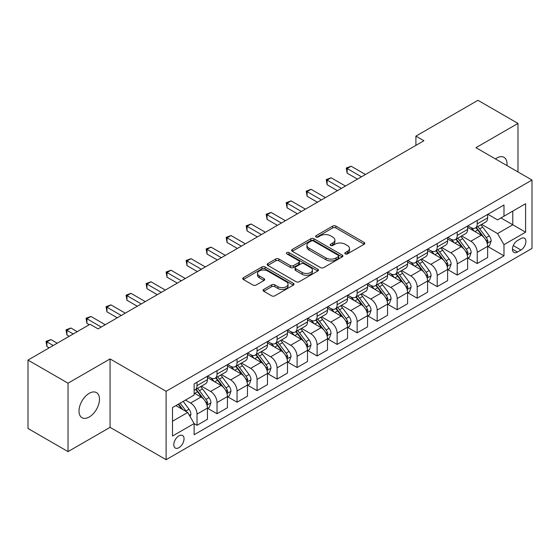<?xml version="1.0" encoding="UTF-8"?>
<svg xmlns="http://www.w3.org/2000/svg" width="560" height="560" viewBox="0 0 560 560"><rect width="100%" height="100%" fill="white"/><g stroke="black" fill="none" stroke-linecap="round" stroke-linejoin="round"><path stroke-width="0.84" d="M345.254 253.89A1.554 0.896 0 0 0 347.459 253.89L364.154 244.244A2.226 1.281 0 0 0 364.805 243.334A2.226 1.281 0 0 0 364.154 242.431L335.867 226.093A2.226 1.281 0 0 0 332.724 226.093L316.022 235.739A1.554 0.896 0 0 0 315.567 236.376A1.554 0.896 0 0 0 316.022 237.006A1.554 0.896 0 0 0 318.22 237.006L320.383 235.76A7.112 4.109 0 0 1 330.442 235.76L332.801 237.118A7.112 4.109 0 0 1 334.887 240.023A7.112 4.109 0 0 1 332.801 242.928L330.638 244.174A1.554 0.896 0 0 0 330.183 244.811A1.554 0.896 0 0 0 330.638 245.448A1.554 0.896 0 0 0 332.843 245.448L334.999 244.202A7.112 4.109 0 0 1 345.058 244.202L347.417 245.56A7.112 4.109 0 0 1 349.503 248.465A7.112 4.109 0 0 1 347.417 251.37L345.254 252.616A1.554 0.896 0 0 0 344.799 253.253A1.554 0.896 0 0 0 345.254 253.89L345.254 252.616M89.25 416.983A14.49 8.365 120 0 0 98.714 404.215A14.49 8.365 120 0 0 96.495 392.602A14.49 8.365 120 0 0 89.25 393.316A14.49 8.365 120 0 0 79.779 406.091A14.49 8.365 120 0 0 82.005 417.704A14.49 8.365 120 0 0 89.25 416.983M506.933 165.564A14.49 8.365 120 0 0 504.021 157.318A14.49 8.365 120 0 0 496.769 158.039A14.49 8.365 120 0 0 495.418 158.921M178.92 447.678A7.245 4.186 120 0 0 183.652 441.294A7.245 4.186 120 0 0 182.546 435.484A7.245 4.186 120 0 0 178.92 435.848A7.245 4.186 120 0 0 174.188 442.232A7.245 4.186 120 0 0 175.294 448.035A7.245 4.186 120 0 0 178.92 447.678M263.725 289.436A2.226 1.281 0 0 0 263.074 290.346A2.226 1.281 0 0 0 263.725 291.249L271.656 295.834A2.226 1.281 0 0 0 274.806 295.834L293.349 285.124A2.226 1.281 0 0 0 294 284.221A2.226 1.281 0 0 0 293.349 283.311L265.055 266.973A2.226 1.281 0 0 0 261.912 266.973L243.369 277.683A2.226 1.281 0 0 0 242.718 278.593A2.226 1.281 0 0 0 243.369 279.496L252.952 285.033A2.226 1.281 0 0 0 256.102 285.033L264.033 280.455A2.226 1.281 0 0 0 264.684 279.545A2.226 1.281 0 0 0 264.033 278.635L259.28 275.891A5.943 3.43 0 0 1 257.537 273.462A5.943 3.43 0 0 1 261.212 270.291A5.943 3.43 0 0 1 267.694 271.04L286.314 281.792A5.943 3.43 0 0 1 288.057 284.221A5.943 3.43 0 0 1 284.389 287.392A5.943 3.43 0 0 1 277.907 286.643L274.806 284.851A2.226 1.281 0 0 0 271.656 284.851L263.725 289.436L263.725 291.249M110.068 358.925L68.033 383.194L28 360.08L28 428.498L68.033 451.605L110.068 427.343L166.11 459.697L166.11 391.286L110.068 358.925L110.068 427.343M517.986 171.948L517.986 123.417L475.958 147.686L532 180.04L166.11 391.286M517.986 123.417L477.96 100.303L415.905 136.129L415.905 145.369M28 360.08L90.048 324.261L98.056 328.881L423.913 140.749L415.905 136.129M320.544 267.61A2.226 1.281 0 0 0 323.687 267.61L342.23 256.907A2.226 1.281 0 0 0 342.881 255.997A2.226 1.281 0 0 0 342.23 255.087L313.943 238.756A2.226 1.281 0 0 0 310.793 238.756L292.25 249.466A2.226 1.281 0 0 0 291.599 250.369A2.226 1.281 0 0 0 292.25 251.279L320.544 267.61M287.448 254.226A1.554 0.896 0 0 1 289.03 254.443L289.03 252.595L317.793 269.199A2.226 1.281 0 0 1 318.444 270.109A2.226 1.281 0 0 1 317.793 271.012L299.243 281.722A2.226 1.281 0 0 1 296.1 281.722L267.806 265.391L267.806 263.571A2.226 1.281 0 0 0 267.155 264.481A2.226 1.281 0 0 0 267.806 265.391M267.806 263.571L275.744 258.993A2.226 1.281 0 0 1 278.887 258.993L290.36 265.615A2.226 1.281 0 0 0 293.51 265.615L298.774 262.577A2.226 1.281 0 0 0 299.425 261.667A2.226 1.281 0 0 0 298.774 260.757L286.825 253.862A1.554 0.896 0 0 1 286.37 253.232A1.554 0.896 0 0 1 287.329 252.399A1.554 0.896 0 0 1 289.03 252.595M520.954 238.56L517.426 240.597A7.021 4.053 120 0 0 512.841 246.778A7.021 4.053 120 0 0 513.919 252.406A7.021 4.053 120 0 0 517.426 252.056L520.954 250.026A7.021 4.053 120 0 0 525.539 243.838A7.021 4.053 120 0 0 524.461 238.21A7.021 4.053 120 0 0 520.954 238.56M166.11 459.697L532 248.451L532 180.04M487.886 214.291L497.574 219.884L503.979 216.188L503.979 205.002L194.131 383.887L194.131 395.073L172.515 407.554L172.515 436.03L194.131 423.549L194.131 434.735L503.979 255.85L503.979 244.664L497.574 233.569L481.649 224.378M503.979 216.188L525.595 203.707L525.595 232.183L503.979 244.664M68.033 383.194L68.033 451.605M500.934 217.945L512.785 224.784L512.785 211.106L525.595 203.707M497.574 233.569L512.785 224.784L525.595 232.183M172.515 421.239L187.726 412.454L175.875 405.615M194.131 423.64L197.015 425.306L197.015 414.12A9.058 5.229 -120 0 0 190.61 403.025L185.486 400.064M197.015 425.306L207.424 419.3L207.424 408.114A9.058 5.229 -120 0 0 201.019 397.019L194.131 393.043M207.662 408.345L217.028 413.749L217.028 402.563A9.058 5.229 -120 0 0 210.623 391.468L201.425 386.162M217.028 413.749L227.437 407.743L227.437 396.557A9.058 5.229 -120 0 0 221.032 385.462L207.424 377.601M227.675 396.788L237.048 402.192L237.048 391.006A9.058 5.229 -120 0 0 230.643 379.911L221.445 374.605M237.048 402.192L247.457 396.186L247.457 385A9.058 5.229 -120 0 0 241.052 373.905L227.437 366.044M247.695 385.231L257.061 390.635L257.061 379.449A9.058 5.229 -120 0 0 250.656 368.361L241.458 363.048M257.061 390.635L267.47 384.629L267.47 373.443A9.058 5.229 -120 0 0 261.065 362.348L247.457 354.487M267.708 373.674L277.081 379.085L277.081 367.899A9.058 5.229 -120 0 0 270.676 356.804L261.478 351.491M277.081 379.085L287.483 373.072L287.483 361.886A9.058 5.229 -120 0 0 281.078 350.791L267.47 342.937M287.728 362.117L297.094 367.528L297.094 356.342A9.058 5.229 -120 0 0 290.689 345.247L281.491 339.934M297.094 367.528L307.503 361.515L307.503 350.329A9.058 5.229 -120 0 0 301.098 339.234L287.483 331.38M307.741 350.56L317.107 355.971L317.107 344.785A9.058 5.229 -120 0 0 310.702 333.69L301.511 328.377M317.107 355.971L327.516 349.958L327.516 338.772A9.058 5.229 -120 0 0 321.111 327.677L307.503 319.823M327.761 339.003L337.127 344.414L337.127 333.228A9.058 5.229 -120 0 0 330.722 322.133L321.524 316.827M337.127 344.414L347.536 338.408L347.536 327.215A9.058 5.229 -120 0 0 341.131 316.127L327.516 308.266M347.774 327.453L357.14 332.857L357.14 321.671A9.058 5.229 -120 0 0 350.735 310.576L341.537 305.27M357.14 332.857L367.549 326.851L367.549 315.665A9.058 5.229 -120 0 0 361.144 304.57L347.536 296.709M367.787 315.896L377.16 321.3L377.16 310.114A9.058 5.229 -120 0 0 370.755 299.019L361.557 293.713M377.16 321.3L387.562 315.294L387.562 304.108A9.058 5.229 -120 0 0 381.157 293.013L367.549 285.152M387.807 304.339L397.173 309.743L397.173 298.557A9.058 5.229 -120 0 0 390.768 287.462L381.57 282.156M397.173 309.743L407.582 303.737L407.582 292.551A9.058 5.229 -120 0 0 401.177 281.456L387.562 273.595M407.82 292.782L417.186 298.193L417.186 287A9.058 5.229 -120 0 0 410.781 275.912L401.59 270.599M417.186 298.193L427.595 292.18L427.595 280.994A9.058 5.229 -120 0 0 421.19 269.899L407.582 262.045M427.84 281.225L437.206 286.636L437.206 275.45A9.058 5.229 -120 0 0 430.801 264.355L421.603 259.042M437.206 286.636L447.615 280.623L447.615 269.437A9.058 5.229 -120 0 0 441.21 258.342L427.595 250.488M447.853 269.668L457.219 275.079L457.219 263.893A9.058 5.229 -120 0 0 450.814 252.798L441.616 247.485M457.219 275.079L467.628 269.066L467.628 257.88A9.058 5.229 -120 0 0 461.223 246.785L447.615 238.931M467.866 258.111L477.239 263.522L477.239 252.336A9.058 5.229 -120 0 0 470.834 241.241L461.636 235.928M477.239 263.522L487.648 257.509L487.648 246.323A9.058 5.229 -120 0 0 481.243 235.235L467.628 227.374M467.866 225.848L470.834 227.556A9.058 5.229 -120 0 0 475.363 228.004A9.058 5.229 -120 0 0 477.239 223.86L477.239 220.437M447.853 237.405L450.814 239.113A9.058 5.229 -120 0 0 455.343 239.561A9.058 5.229 -120 0 0 457.219 235.417L457.219 231.994M427.84 248.962L430.801 250.67A9.058 5.229 -120 0 0 435.33 251.118A9.058 5.229 -120 0 0 437.206 246.974L437.206 243.551M407.82 260.519L410.781 262.227A9.058 5.229 -120 0 0 415.31 262.675A9.058 5.229 -120 0 0 417.186 258.531L417.186 255.108M387.807 272.069L390.768 273.784A9.058 5.229 -120 0 0 395.297 274.232A9.058 5.229 -120 0 0 397.173 270.088L397.173 266.665M367.787 283.626L370.755 285.341A9.058 5.229 -120 0 0 375.284 285.789A9.058 5.229 -120 0 0 377.16 281.638L377.16 278.222M347.774 295.183L350.735 296.898A9.058 5.229 -120 0 0 355.264 297.346A9.058 5.229 -120 0 0 357.14 293.195L357.14 289.779M327.761 306.74L330.722 308.448A9.058 5.229 -120 0 0 335.251 308.903A9.058 5.229 -120 0 0 337.127 304.752L337.127 301.329M307.741 318.297L310.702 320.005A9.058 5.229 -120 0 0 315.231 320.453A9.058 5.229 -120 0 0 317.107 316.309L317.107 312.886M287.728 329.854L290.689 331.562A9.058 5.229 -120 0 0 295.218 332.01A9.058 5.229 -120 0 0 297.094 327.866L297.094 324.443M267.708 341.411L270.676 343.119A9.058 5.229 -120 0 0 275.205 343.567A9.058 5.229 -120 0 0 277.081 339.423L277.081 336M247.695 352.968L250.656 354.676A9.058 5.229 -120 0 0 255.185 355.124A9.058 5.229 -120 0 0 257.061 350.98L257.061 347.557M227.675 364.518L230.643 366.233A9.058 5.229 -120 0 0 235.172 366.681A9.058 5.229 -120 0 0 237.048 362.53L237.048 359.114M207.662 376.075L210.623 377.79A9.058 5.229 -120 0 0 215.152 378.238A9.058 5.229 -120 0 0 217.028 374.087L217.028 370.671M487.886 246.554L503.979 255.85M475.363 228.004L485.772 221.998A9.058 5.229 -120 0 0 487.648 217.854L487.648 214.431M455.343 239.561L465.752 233.555A9.058 5.229 -120 0 0 467.628 229.404L467.628 225.988M435.33 251.118L445.739 245.112A9.058 5.229 -120 0 0 447.615 240.961L447.615 237.545M415.31 262.675L425.719 256.669A9.058 5.229 -120 0 0 427.595 252.518L427.595 249.102M395.297 274.232L405.706 268.219A9.058 5.229 -120 0 0 407.582 264.075L407.582 260.652M375.284 285.789L385.686 279.776A9.058 5.229 -120 0 0 387.562 275.632L387.562 272.209M355.264 297.346L365.673 291.333A9.058 5.229 -120 0 0 367.549 287.189L367.549 283.766M335.251 308.903L345.66 302.89A9.058 5.229 -120 0 0 347.536 298.746L347.536 295.323M315.231 320.453L325.64 314.447A9.058 5.229 -120 0 0 327.516 310.303L327.516 306.88M295.218 332.01L305.627 326.004A9.058 5.229 -120 0 0 307.503 321.853L307.503 318.437M275.205 343.567L285.607 337.561A9.058 5.229 -120 0 0 287.483 333.41L287.483 329.994M255.185 355.124L265.594 349.118A9.058 5.229 -120 0 0 267.47 344.967L267.47 341.544M235.172 366.681L245.581 360.668A9.058 5.229 -120 0 0 247.457 356.524L247.457 353.101M215.152 378.238L225.561 372.225A9.058 5.229 -120 0 0 227.437 368.081L227.437 364.658M194.131 390.159A9.058 5.229 -120 0 0 195.139 389.795L205.548 383.782A9.058 5.229 -120 0 0 207.424 379.638L207.424 376.215M195.139 389.795A9.058 5.229 -120 0 0 197.015 385.644L197.015 382.228M187.726 412.454L194.131 423.549M345.877 254.107L347.417 253.218A7.112 4.109 0 0 0 349.503 250.313L349.503 248.465M334.887 240.023L334.887 241.871A7.112 4.109 0 0 1 332.801 244.776L331.261 245.665M364.126 244.265L335.867 227.948A2.226 1.281 0 0 0 332.724 227.948L316.645 237.23M342.202 256.921L313.943 240.604A2.226 1.281 0 0 0 310.793 240.604L292.278 251.293M338.303 256.634A1.554 0.896 0 0 0 338.758 255.997A1.554 0.896 0 0 0 338.303 255.36L313.467 241.024A1.554 0.896 0 0 0 311.269 241.024L308.987 242.34A7.112 4.109 0 0 0 306.908 245.245A7.112 4.109 0 0 0 308.987 248.15L325.962 257.95A7.112 4.109 0 0 0 336.021 257.95L338.303 256.634L338.303 258.482A1.554 0.896 0 0 0 338.758 257.845L338.758 255.997M306.908 245.245L306.908 247.093A7.112 4.109 0 0 0 308.987 249.998L308.987 248.15M338.303 258.482L336.021 259.798A7.112 4.109 0 0 1 325.962 259.798L308.987 249.998M267.841 265.405L275.744 260.841L275.744 258.993M299.425 261.667L299.425 263.515A2.226 1.281 0 0 1 298.774 264.425L293.51 267.463A2.226 1.281 0 0 1 290.36 267.463L278.887 260.841A2.226 1.281 0 0 0 275.744 260.841M289.03 254.443L317.758 271.033M302.267 272.489A5.943 3.43 0 0 0 308.749 273.231A5.943 3.43 0 0 0 312.417 270.06A5.943 3.43 0 0 0 310.681 267.631L304.115 263.844A2.226 1.281 0 0 0 300.972 263.844L295.708 266.889A2.226 1.281 0 0 0 295.057 267.792A2.226 1.281 0 0 0 295.708 268.702L302.267 272.489L302.267 274.337A5.943 3.43 0 0 0 308.749 275.079A5.943 3.43 0 0 0 312.417 271.908L312.417 270.06M295.057 267.792L295.057 269.64A2.226 1.281 0 0 0 295.708 270.55L295.708 268.702M302.267 274.337L295.708 270.55M288.057 284.221L288.057 286.069A5.943 3.43 0 0 1 284.389 289.24A5.943 3.43 0 0 1 277.907 288.491L274.806 286.699A2.226 1.281 0 0 0 271.656 286.699L263.753 291.27M257.537 273.462L257.537 275.317A5.943 3.43 0 0 0 259.28 277.739L259.28 275.891M264.005 280.469L259.28 277.739M293.321 285.145L265.055 268.828A2.226 1.281 0 0 0 261.912 268.828L243.397 279.517M487.648 246.694L489.566 245.588L491.169 240.961A5.999 3.465 -120 0 0 489.251 235.851L482.706 227.122A17.325 10.003 -120 0 0 480.816 224.854M474.313 231.231A17.325 10.003 -120 0 0 470.764 227.521M487.095 243.019L487.928 241.22A5.999 3.465 -120 0 0 486.206 237.608L479.668 228.879A17.325 10.003 -120 0 0 477.778 226.611M476.161 227.542A14.378 8.302 60 0 1 478.527 230.23L484.064 237.615M365.47 174.496L351.134 166.222L347.13 168.532L347.13 173.152L357.462 179.116M475.853 227.724A17.325 10.003 60 0 1 477.743 229.985L482.097 235.795M347.13 173.152L346.255 168.021L361.466 176.806M346.255 168.021L351.134 166.222M467.628 258.251L469.553 257.145L471.149 252.518A5.999 3.465 -120 0 0 469.238 247.408L462.693 238.679A17.325 10.003 -120 0 0 460.803 236.411M454.293 242.788A17.325 10.003 -120 0 0 450.751 239.078M467.082 254.576L467.908 252.777A5.999 3.465 -120 0 0 466.193 249.165L459.648 240.429A17.325 10.003 -120 0 0 457.758 238.168M456.148 239.099A14.378 8.302 60 0 1 458.507 241.78L464.044 249.172M345.45 186.046L331.121 177.772L327.117 180.089L327.117 184.709L337.442 190.673M455.84 239.281A17.325 10.003 60 0 1 457.73 241.542L462.077 247.345M327.117 184.709L326.235 179.578L341.446 188.363M326.235 179.578L331.121 177.772M447.615 269.808L449.533 268.695L451.136 264.075A5.999 3.465 -120 0 0 449.218 258.965L442.68 250.229A17.325 10.003 -120 0 0 440.79 247.968M434.28 254.345A17.325 10.003 -120 0 0 430.731 250.635M447.069 266.133L447.895 264.334A5.999 3.465 -120 0 0 446.18 260.722L439.635 251.986A17.325 10.003 -120 0 0 437.745 249.725M436.135 250.656A14.378 8.302 60 0 1 438.494 253.337L444.031 260.729M325.437 197.603L311.108 189.329L307.104 191.646L307.104 196.266L317.429 202.23M435.82 250.831A17.325 10.003 60 0 1 437.71 253.099L442.064 258.902M307.104 196.266L306.222 191.135L321.433 199.913M306.222 191.135L311.108 189.329M427.595 281.365L429.52 280.252L431.116 275.632A5.999 3.465 -120 0 0 429.205 270.522L422.66 261.786A17.325 10.003 -120 0 0 420.77 259.525M414.267 265.902A17.325 10.003 -120 0 0 410.718 262.185M427.049 277.69L427.882 275.891A5.999 3.465 -120 0 0 426.16 272.279L419.622 263.543A17.325 10.003 -120 0 0 417.732 261.282M416.115 262.213A14.378 8.302 60 0 1 418.474 264.894L424.011 272.286M305.417 209.16L291.088 200.886L287.084 203.196L287.084 207.823L297.416 213.787M415.807 262.388A17.325 10.003 60 0 1 417.697 264.656L422.044 270.459M287.084 207.823L286.202 202.692L301.413 211.47M286.202 202.692L291.088 200.886M407.582 292.922L409.5 291.809L411.103 287.189A5.999 3.465 -120 0 0 409.185 282.079L402.647 273.343A17.325 10.003 -120 0 0 400.757 271.082M394.247 277.459A17.325 10.003 -120 0 0 390.705 273.742M407.036 289.247L407.862 287.441A5.999 3.465 -120 0 0 406.147 283.836L399.602 275.1A17.325 10.003 -120 0 0 397.712 272.839M396.102 273.77A14.378 8.302 60 0 1 398.461 276.451L403.998 283.843M285.404 220.717L271.075 212.443L267.071 214.753L267.071 219.38L277.396 225.337M395.794 273.945A17.325 10.003 60 0 1 397.684 276.213L402.031 282.016M267.071 219.38L266.189 214.249L281.4 223.027M266.189 214.249L271.075 212.443M387.562 304.479L389.487 303.366L391.09 298.746A5.999 3.465 -120 0 0 389.172 293.636L382.627 284.9A17.325 10.003 -120 0 0 380.737 282.639M374.234 289.009A17.325 10.003 -120 0 0 370.685 285.299M387.016 300.797L387.849 298.998A5.999 3.465 -120 0 0 386.127 295.393L379.589 286.657A17.325 10.003 -120 0 0 377.699 284.396M376.082 285.32A14.378 8.302 60 0 1 378.448 288.008L383.985 295.4M265.391 232.274L251.055 224L247.051 226.31L247.051 230.93L257.383 236.894M375.774 285.502A17.325 10.003 60 0 1 377.664 287.763L382.018 293.573M247.051 230.93L246.176 225.799L261.387 234.584M246.176 225.799L251.055 224M367.549 316.029L369.474 314.923L371.07 310.303A5.999 3.465 -120 0 0 369.159 305.193L362.614 296.457A17.325 10.003 -120 0 0 360.724 294.189M354.214 300.566A17.325 10.003 -120 0 0 350.672 296.856M367.003 312.354L367.829 310.555A5.999 3.465 -120 0 0 366.114 306.943L359.569 298.214A17.325 10.003 -120 0 0 357.679 295.946M356.069 296.877A14.378 8.302 60 0 1 358.428 299.565L363.965 306.957M245.371 243.831L231.042 235.557L227.038 237.867L227.038 242.487L237.363 248.451M355.761 297.059A17.325 10.003 60 0 1 357.651 299.32L361.998 305.13M227.038 242.487L226.156 237.356L241.367 246.141M226.156 237.356L231.042 235.557M347.536 327.586L349.454 326.48L351.057 321.853A5.999 3.465 -120 0 0 349.139 316.743L342.601 308.014A17.325 10.003 -120 0 0 340.711 305.746M334.201 312.123A17.325 10.003 -120 0 0 330.652 308.413M346.99 323.911L347.816 322.112A5.999 3.465 -120 0 0 346.101 318.5L339.556 309.771A17.325 10.003 -120 0 0 337.666 307.503M336.056 308.434A14.378 8.302 60 0 1 338.415 311.122L343.952 318.507M225.358 255.388L211.022 247.114L207.025 249.424L207.025 254.044L217.35 260.008M335.741 308.616A17.325 10.003 60 0 1 337.631 310.877L341.985 316.687M207.025 254.044L206.143 248.913L221.354 257.698M206.143 248.913L211.022 247.114M327.516 339.143L329.441 338.037L331.037 333.41A5.999 3.465 -120 0 0 329.126 328.3L322.581 319.571A17.325 10.003 -120 0 0 320.691 317.303M314.188 323.68A17.325 10.003 -120 0 0 310.639 319.97M326.97 335.468L327.803 333.669A5.999 3.465 -120 0 0 326.081 330.057L319.543 321.328A17.325 10.003 -120 0 0 317.646 319.06M316.036 319.991A14.378 8.302 60 0 1 318.395 322.672L323.932 330.064M205.338 266.945L191.009 258.671L187.005 260.981L187.005 265.601L197.337 271.565M315.728 320.173A17.325 10.003 60 0 1 317.618 322.434L321.965 328.237M187.005 265.601L186.123 260.47L201.334 269.255M186.123 260.47L191.009 258.671M307.503 350.7L309.421 349.594L311.024 344.967A5.999 3.465 -120 0 0 309.106 339.857L302.568 331.121A17.325 10.003 -120 0 0 300.678 328.86M294.168 335.237A17.325 10.003 -120 0 0 290.619 331.527M306.957 347.025L307.783 345.226A5.999 3.465 -120 0 0 306.068 341.614L299.523 332.878A17.325 10.003 -120 0 0 297.633 330.617M296.023 331.548A14.378 8.302 60 0 1 298.382 334.229L303.919 341.621M185.325 278.495L170.996 270.221L166.992 272.538L166.992 277.158L177.317 283.122M295.715 331.723A17.325 10.003 60 0 1 297.605 333.991L301.952 339.794M166.992 277.158L166.11 272.027L181.321 280.812M166.11 272.027L170.996 270.221M287.483 362.257L289.408 361.144L291.011 356.524A5.999 3.465 -120 0 0 289.093 351.414L282.548 342.678A17.325 10.003 -120 0 0 280.658 340.417M274.155 346.794A17.325 10.003 -120 0 0 270.606 343.084M286.937 358.582L287.77 356.783A5.999 3.465 -120 0 0 286.048 353.171L279.51 344.435A17.325 10.003 -120 0 0 277.62 342.174M276.003 343.105A14.378 8.302 60 0 1 278.369 345.786L283.906 353.178M165.305 290.052L150.976 281.778L146.972 284.088L146.972 288.715L157.304 294.679M275.695 343.28A17.325 10.003 60 0 1 277.585 345.548L281.939 351.351M146.972 288.715L146.097 283.584L161.308 292.362M146.097 283.584L150.976 281.778M267.47 373.814L269.395 372.701L270.991 368.081A5.999 3.465 -120 0 0 269.08 362.971L262.535 354.235A17.325 10.003 -120 0 0 260.645 351.974M254.135 358.351A17.325 10.003 -120 0 0 250.593 354.634M266.924 370.139L267.75 368.333A5.999 3.465 -120 0 0 266.035 364.728L259.49 355.992A17.325 10.003 -120 0 0 257.6 353.731M255.99 354.662A14.378 8.302 60 0 1 258.349 357.343L263.886 364.735M145.292 301.609L130.963 293.335L126.959 295.645L126.959 300.272L137.284 306.229M255.682 354.837A17.325 10.003 60 0 1 257.572 357.105L261.919 362.908M126.959 300.272L126.077 295.141L141.288 303.919M126.077 295.141L130.963 293.335M247.457 385.371L249.375 384.258L250.978 379.638A5.999 3.465 -120 0 0 249.06 374.528L242.522 365.792A17.325 10.003 -120 0 0 240.625 363.531M234.122 369.908A17.325 10.003 -120 0 0 230.573 366.191M246.904 381.696L247.737 379.89A5.999 3.465 -120 0 0 246.022 376.285L239.477 367.549A17.325 10.003 -120 0 0 237.587 365.288M235.977 366.219A14.378 8.302 60 0 1 238.336 368.9L243.873 376.292M125.279 313.166L110.943 304.892L106.946 307.202L106.946 311.829L117.271 317.786M235.662 366.394A17.325 10.003 60 0 1 237.552 368.655L241.906 374.465M106.946 311.829L106.064 306.698L121.275 315.476M106.064 306.698L110.943 304.892M227.437 396.928L229.362 395.815L230.958 391.195A5.999 3.465 -120 0 0 229.047 386.085L222.502 377.349A17.325 10.003 -120 0 0 220.612 375.088M214.102 381.458A17.325 10.003 -120 0 0 210.56 377.748M226.891 393.246L227.724 391.447A5.999 3.465 -120 0 0 226.002 387.842L219.457 379.106A17.325 10.003 -120 0 0 217.567 376.838M215.957 377.769A14.378 8.302 60 0 1 218.316 380.457L223.853 387.849M105.259 324.723L90.93 316.449L86.926 318.759L86.926 323.379L89.25 324.723M215.649 377.951A17.325 10.003 60 0 1 217.539 380.212L221.886 386.022M86.926 323.379L86.044 318.248L101.255 327.033M86.044 318.248L90.93 316.449M207.424 408.478L209.342 407.372L210.945 402.745A5.999 3.465 -120 0 0 209.027 397.635L202.489 388.906A17.325 10.003 -120 0 0 200.599 386.638M206.878 404.803L207.704 403.004A5.999 3.465 -120 0 0 205.989 399.392L199.444 390.663A17.325 10.003 -120 0 0 197.554 388.395M195.944 389.326A14.378 8.302 60 0 1 198.303 392.014L203.84 399.406M77.238 331.653L70.917 328.006L66.913 330.316L66.913 334.936L69.23 336.28M195.636 389.508A17.325 10.003 60 0 1 197.526 391.769L201.873 397.579M66.913 334.936L66.031 329.805L73.234 333.97M66.031 329.805L70.917 328.006M190.127 416.619L190.932 414.302A5.999 3.465 -120 0 0 189.014 409.192L183.176 401.401M57.225 343.21L50.897 339.563L46.893 341.873L46.893 346.493L49.217 347.837M186.515 411.754A5.999 3.465 -120 0 0 185.969 410.949L180.131 403.158M178.626 404.026L182.826 409.626M178.213 404.264L181.769 409.017M46.893 346.493L46.011 341.362L53.221 345.52M46.011 341.362L50.897 339.563M190.61 403.025L201.019 397.019M210.623 391.468L221.032 385.462M230.643 379.911L241.052 373.905M250.656 368.361L261.065 362.348M270.676 356.804L281.078 350.791M290.689 345.247L301.098 339.234M310.702 333.69L321.111 327.677M330.722 322.133L341.131 316.127M350.735 310.576L361.144 304.57M370.755 299.019L381.157 293.013M390.768 287.462L401.177 281.456M410.781 275.912L421.19 269.899M430.801 264.355L441.21 258.342M450.814 252.798L461.223 246.785M470.834 241.241L481.243 235.235M477.239 223.86L487.648 217.854M477.239 252.336L487.648 246.323M457.219 263.893L467.628 257.88M457.219 235.417L467.628 229.404M437.206 275.45L447.615 269.437M437.206 246.974L447.615 240.961M417.186 287L427.595 280.994M417.186 258.531L427.595 252.518M397.173 298.557L407.582 292.551M397.173 270.088L407.582 264.075M377.16 310.114L387.562 304.108M377.16 281.638L387.562 275.632M357.14 321.671L367.549 315.665M357.14 293.195L367.549 287.189M337.127 333.228L347.536 327.215M337.127 304.752L347.536 298.746M317.107 344.785L327.516 338.772M317.107 316.309L327.516 310.303M297.094 356.342L307.503 350.329M297.094 327.866L307.503 321.853M277.081 367.899L287.483 361.886M277.081 339.423L287.483 333.41M257.061 379.449L267.47 373.443M257.061 350.98L267.47 344.967M237.048 391.006L247.457 385M237.048 362.53L247.457 356.524M217.028 402.563L227.437 396.557M217.028 374.087L227.437 368.081M197.015 414.12L207.424 408.114M197.015 385.644L207.424 379.638M513.275 245.588L520.954 250.026M512.463 249.193L517.426 252.056M347.417 253.218L347.417 251.37M330.638 245.448L330.638 244.174M332.801 244.776L332.801 242.928M316.022 237.006L316.022 235.739M332.724 227.948L332.724 226.093M335.867 227.948L335.867 226.093M364.154 244.244L364.154 242.431M292.25 251.279L292.25 249.466M310.793 240.604L310.793 238.756M313.943 240.604L313.943 238.756M342.23 256.907L342.23 255.087M325.962 259.798L325.962 257.95M336.021 259.798L336.021 257.95M278.887 260.841L278.887 258.993M290.36 267.463L290.36 265.615M293.51 267.463L293.51 265.615M298.774 264.425L298.774 262.577M317.793 271.012L317.793 269.199M271.656 286.699L271.656 284.851M274.806 286.699L274.806 284.851M277.907 288.491L277.907 286.643M264.033 280.455L264.033 278.635M243.369 279.496L243.369 277.683M261.912 268.828L261.912 266.973M265.055 268.828L265.055 266.973M293.349 285.124L293.349 283.311M487.2 243.348L491.127 241.08M479.668 228.879L482.706 227.122M474.95 231.602L477.743 229.985M486.206 237.608L489.251 235.851M485.737 239.953L487.928 241.22M467.18 254.905L471.114 252.637M459.648 240.429L462.693 238.679M454.93 243.159L457.73 241.542M466.193 249.165L469.238 247.408M465.717 251.51L467.908 252.777M447.167 266.462L451.094 264.194M439.635 251.986L442.68 250.229M434.917 254.709L437.71 253.099M446.18 260.722L449.218 258.965M445.704 263.067L447.895 264.334M427.147 278.019L431.081 275.751M419.622 263.543L422.66 261.786M414.904 266.266L417.697 264.656M426.16 272.279L429.205 270.522M425.684 274.624L427.882 275.891M407.134 289.576L411.061 287.301M399.602 275.1L402.647 273.343M394.884 277.823L397.684 276.213M406.147 283.836L409.185 282.079M405.671 286.174L407.862 287.441M387.114 301.126L391.048 298.858M379.589 286.657L382.627 284.9M374.871 289.38L377.664 287.763M386.127 295.393L389.172 293.636M385.658 297.731L387.849 298.998M367.101 312.683L371.035 310.415M359.569 298.214L362.614 296.457M354.851 300.937L357.651 299.32M366.114 306.943L369.159 305.193M365.638 309.288L367.829 310.555M347.088 324.24L351.015 321.972M339.556 309.771L342.601 308.014M334.838 312.494L337.631 310.877M346.101 318.5L349.139 316.743M345.625 320.845L347.816 322.112M327.068 335.797L331.002 333.529M319.543 321.328L322.581 319.571M314.825 324.051L317.618 322.434M326.081 330.057L329.126 328.3M325.605 332.402L327.803 333.669M307.055 347.354L310.982 345.086M299.523 332.878L302.568 331.121M294.805 335.601L297.605 333.991M306.068 341.614L309.106 339.857M305.592 343.959L307.783 345.226M287.035 358.911L290.969 356.643M279.51 344.435L282.548 342.678M274.792 347.158L277.585 345.548M286.048 353.171L289.093 351.414M285.572 355.516L287.77 356.783M267.022 370.468L270.956 368.193M259.49 355.992L262.535 354.235M254.772 358.715L257.572 357.105M266.035 364.728L269.08 362.971M265.559 367.073L267.75 368.333M247.009 382.025L250.936 379.75M239.477 367.549L242.522 365.792M234.759 370.272L237.552 368.655M246.022 376.285L249.06 374.528M245.546 378.623L247.737 379.89M226.989 393.575L230.923 391.307M219.457 379.106L222.502 377.349M214.739 381.829L217.539 380.212M226.002 387.842L229.047 386.085M225.526 390.18L227.724 391.447M206.976 405.132L210.903 402.864M199.444 390.663L202.489 388.906M194.726 393.386L197.526 391.769M205.989 399.392L209.027 397.635M205.513 401.737L207.704 403.004M189.371 415.296L190.89 414.421M185.969 410.949L189.014 409.192"/></g></svg>
